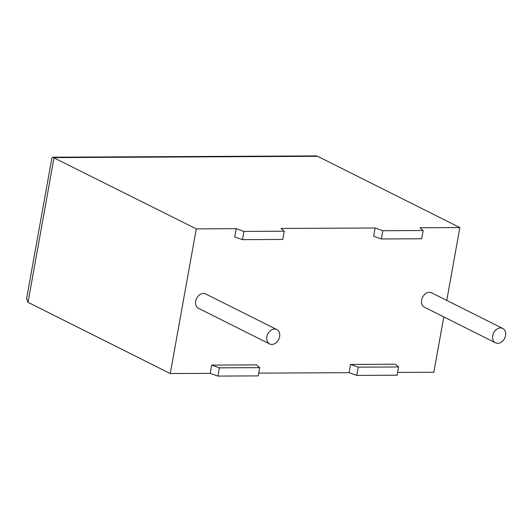 <?xml version="1.0" encoding="UTF-8"?>
<svg xmlns="http://www.w3.org/2000/svg" width="532" height="532" viewBox="0 0 532 532"><rect width="100%" height="100%" fill="white"/><g stroke="black" fill="none" stroke-linecap="round" stroke-linejoin="round"><path stroke-width="0.8" d="M271.825 344.443A8.033 6.118 -63.4 0 1 269.611 343.931A8.033 6.118 -63.4 0 1 267.17 335.373A8.033 6.118 -63.4 0 1 274.592 329.069A8.033 6.118 -63.4 0 1 276.806 329.574A8.033 6.118 -63.4 0 1 279.247 338.133A8.033 6.118 -63.4 0 1 271.825 344.443M269.611 343.931L198.496 308.307A8.033 6.118 -63.4 0 1 196.055 299.742A8.033 6.118 -63.4 0 1 203.477 293.438A8.033 6.118 -63.4 0 1 205.691 293.943L276.806 329.574M500.519 327.951A8.033 6.118 116.6 0 0 493.098 334.262A8.033 6.118 116.6 0 0 495.538 342.821A8.033 6.118 116.6 0 0 497.753 343.326A8.033 6.118 116.6 0 0 505.174 337.015A8.033 6.118 116.6 0 0 502.733 328.457A8.033 6.118 116.6 0 0 500.519 327.951M502.733 328.457L431.618 292.826A8.033 6.118 116.6 0 0 429.404 292.321A8.033 6.118 116.6 0 0 421.982 298.632A8.033 6.118 116.6 0 0 424.423 307.19L495.538 342.821M446.76 300.414L459.861 227.57L419.948 227.769L423.159 230.522L421.677 238.768L381.351 238.968L373.617 236.235L375.107 227.989L281.042 228.454L284.254 231.207L243.929 231.407L236.195 228.674L196.281 228.873L52.708 157.206L51.93 157.858L26.6 298.632L28.016 302.302L170.247 373.557L196.281 228.873M243.929 231.407L242.439 239.653L234.712 236.926L236.195 228.674M211.65 365.118L219.377 367.845L259.702 367.645L256.49 364.892L211.65 365.118L210.16 373.364L170.247 373.557M350.555 364.433L395.402 364.207L398.614 366.96L358.282 367.16L350.555 364.433L349.072 372.679L258.718 373.125M443.794 316.892L433.833 372.26L397.623 372.44M52.708 157.206L315.629 155.909L317.631 156.315L459.861 227.57M398.614 366.96L397.125 375.206L356.799 375.406L349.072 372.679M210.16 373.364L217.894 376.091L258.22 375.891L259.702 367.645M423.159 230.522L382.834 230.722L375.107 227.989M358.282 367.16L356.799 375.406M219.377 367.845L217.894 376.091M242.439 239.653L282.771 239.453L284.254 231.207M381.351 238.968L382.834 230.722M317.631 156.315L54.051 157.612L28.016 302.302"/></g></svg>
